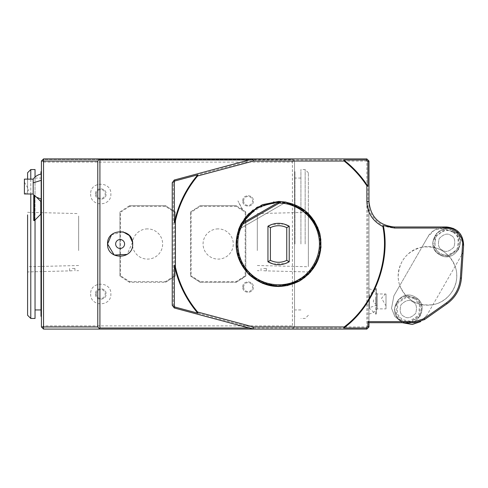 <?xml version="1.0" encoding="UTF-8"?>
<svg xmlns="http://www.w3.org/2000/svg" width="488" height="488" viewBox="0 0 488 488"><rect width="100%" height="100%" fill="white"/><g stroke="black" fill="none" stroke-linecap="round" stroke-linejoin="round"><path stroke-width="0.37" stroke-dasharray="2.44 1.83" d="M263.691 268.461L266.35 268.461L263.691 268.461M263.691 270.736L266.35 270.883L263.691 270.736M257.31 250.564L257.31 216.001L257.31 250.564M257.31 265.509L308.361 266.759L308.361 214.903L308.361 266.631M308.361 244L308.361 172.746L308.361 244M72.261 268.461L74.92 268.461L72.261 268.461M72.261 270.736L69.601 270.883L72.261 270.736M78.641 250.564L78.641 216.001L78.641 250.564M78.641 265.509L27.59 266.759L27.59 214.958M27.59 194.017L27.59 179.126L27.59 194.017M289.219 261.806L289.219 226.194M284.132 224.047L272.017 224.346M273.03 263.953L285.151 263.654M96.301 293.983A4.465 4.465 -0 0 0 103.005 297.857A4.465 4.465 -0 0 0 103.005 290.116A4.465 4.465 -0 0 0 96.301 293.983M90.664 293.983L90.664 293.983C90.06 307.013 111.477 307.013 110.874 293.983C111.477 280.96 90.06 280.96 90.664 293.983M95.453 293.983C95.129 300.84 106.402 300.84 106.085 293.983C106.402 287.127 95.129 287.127 95.453 293.983C95.129 287.127 106.402 287.127 106.085 293.983C106.402 300.84 95.129 300.84 95.453 293.983M286.035 202.117L238.583 229.512L241.096 223.888L238.583 229.512L286.035 202.117L238.583 229.512L241.096 223.888L238.583 229.512L286.035 202.117L238.583 229.512L241.096 223.888L238.583 229.512L286.035 202.117L279.892 201.477L286.035 202.117L238.583 229.512L241.096 223.888L279.911 201.477L286.035 202.117L238.583 229.512L241.096 223.888L279.911 201.477M317.84 260.391L308.209 274.524L293.794 283.729L276.916 286.511L260.311 282.418L246.66 272.115L238.162 257.267L236.204 240.279L241.096 223.888L236.052 244.994L242.079 265.838L257.603 281.003L278.581 286.541L256.413 280.271L240.761 263.392L236.168 240.822L244.061 219.173M452.657 232.257C448.039 228.799 442.518 230.281 436.095 236.704C433.753 245.476 435.229 250.997 440.542 253.26C445.16 256.725 450.68 255.242 457.103 248.819C459.446 240.047 457.97 234.527 452.657 232.257M414.391 298.589L406.876 297.052L397.83 303.03L397.183 313.851L402.277 319.591L409.786 321.122L418.832 315.144L419.479 304.323L414.391 298.589M304.988 210.651L305.366 210.95M319.793 233.441L319.872 233.758L319.793 233.441M453.511 230.787C438.45 221.149 423.858 246.562 439.694 254.742C454.688 264.35 469.383 238.986 453.511 230.787C438.45 221.143 423.858 246.574 439.688 254.736C454.694 264.344 469.383 238.992 453.511 230.787M415.239 297.113C400.184 287.475 385.593 312.893 401.429 321.067C416.423 330.675 431.118 305.317 415.239 297.113C400.184 287.475 385.593 312.9 401.423 321.061C416.429 330.675 431.118 305.317 415.239 297.113M278.581 284.785A40.785 40.785 -0 0 0 313.906 223.608A40.785 40.785 -0 0 0 243.262 223.608A40.785 40.785 -0 0 0 278.581 284.785L278.581 284.785M287.889 285.486L304.384 277.806M313.473 268.308L320.561 250.801M320.817 238.986L312.625 218.508L295.271 204.917L273.457 201.782L252.998 210.029M453.151 231.404L445.025 229.744L435.241 236.21L434.54 247.916L440.048 254.12L448.173 255.779L457.957 249.313L458.659 237.607L453.151 231.404M414.885 297.729L406.76 296.07L396.976 302.536L396.274 314.241L401.783 320.445L409.908 322.104L419.692 315.638L420.388 303.933L414.885 297.729M317.688 260.751L321 247.239L319.774 233.38M305.409 210.987L304.896 210.572M458.574 249.667L448.259 256.487L439.688 254.736L435.137 250.496L432.783 242.298L436.693 233.124L444.94 229.037L456.585 233.197L460.166 240.096L458.574 249.667L448.259 256.487L439.688 254.736L435.137 250.496L432.783 242.298L436.693 233.124L444.94 229.037L456.585 233.197L460.166 240.096L458.574 249.667M420.308 315.998L409.993 322.812L401.423 321.061L396.872 316.822L394.517 308.63L398.428 299.455L406.675 295.362L418.32 299.528L421.9 306.427L420.308 315.998L409.993 322.812L401.423 321.061L396.872 316.822L394.517 308.63L398.428 299.455L406.675 295.362L418.32 299.528L421.9 306.427L420.308 315.998M278.569 201.459L294.898 204.728L308.721 213.976M304.982 210.645L305.372 210.956M299.961 280.777L287.151 285.663L273.457 286.23L260.287 282.406L249.02 274.591L240.828 263.593L236.552 250.57L236.649 236.857L241.096 223.888M278.581 201.459L262.263 204.734L248.587 213.835M427.043 314.967L420.577 321.653L427.043 314.967L461.056 256.011L427.043 314.967M463.588 245.33L458.586 233.532L445.825 227.353L433.991 230.428L427.891 236.881L421.931 247.202C407.181 251.131 399.275 260.708 398.22 275.933C397.824 291.562 411.848 305.579 427.476 305.171C443.104 305.567 457.116 291.543 456.713 275.915C457.293 258.207 439.206 243.28 421.937 247.209C404.949 249.929 393.694 269.449 399.837 285.51L421.931 247.202C437.712 245.397 448.765 251.771 455.097 266.338C461.239 282.399 449.979 301.919 432.996 304.64C417.222 306.452 406.162 300.077 399.837 285.51L393.877 295.838L391.541 308.318L394.829 316.45L402.264 322.702L394.829 316.45L391.541 308.318L393.877 295.838L427.891 236.881C430.019 231.629 441.646 223.022 454.041 229.866C466.162 237.168 464.533 251.54 461.056 256.011L463.277 250.033M317.883 227.713L321.104 242.749L318.731 257.914L311.191 271.31L299.37 281.112M262.3 283.302L248.404 273.981L239.224 260.012L236.046 243.61L239.486 227.231M278.581 202.52C300.748 201.953 320.628 221.839 320.061 244C320.628 266.161 300.748 286.047 278.581 285.48C256.42 286.047 236.54 266.161 237.107 244C236.54 221.839 256.42 201.953 278.581 202.52C300.754 202.008 320.573 221.826 320.061 244C320.573 266.173 300.754 285.992 278.581 285.48C256.413 285.992 236.595 266.173 237.107 244C236.595 221.826 256.413 202.008 278.581 202.52M450.851 235.393C454.578 236.985 455.615 240.859 453.968 247.013C449.466 251.521 445.593 252.558 442.348 250.131C438.62 248.538 437.584 244.665 439.23 238.51C443.732 234.002 447.606 232.965 450.851 235.393C447.606 232.965 443.732 234.002 439.23 238.51C437.584 244.665 438.62 248.538 442.348 250.131C445.593 252.558 449.466 251.521 453.968 247.013C455.615 240.859 454.578 236.985 450.851 235.393M412.586 301.718C416.313 303.31 417.35 307.184 415.703 313.339C411.201 317.847 407.327 318.884 404.082 316.456C400.355 314.864 399.318 310.99 400.965 304.835C405.467 300.327 409.34 299.29 412.586 301.718C409.34 299.29 405.467 300.327 400.965 304.835C399.318 310.99 400.355 314.864 404.082 316.456C407.327 318.884 411.201 317.847 415.703 313.339C417.35 307.184 416.313 303.31 412.586 301.718M368.983 208.907C373.302 220.869 381.811 227.249 394.505 228.049L446.618 228.049L446.618 226.981L394.505 226.981C379.011 225.468 370.502 216.959 368.983 201.459L368.983 322.702L414.715 322.702L424.505 319.603L447.057 303.743C455.688 297.363 460.483 288.823 461.435 278.13L463.6 245.11L461.197 235.246L453.663 228.53M461.435 278.13L460.373 278.062C459.458 288.426 454.81 296.698 446.441 302.871L423.889 318.731L414.715 321.635L368.983 321.635M446.618 228.049C454.834 227.219 463.899 236.9 462.539 245.043L460.373 278.062M278.581 202.239A41.761 41.761 0 0 0 242.414 264.88A41.761 41.761 0 0 0 314.748 264.88A41.761 41.761 0 0 0 278.581 202.239M30.781 318.444L30.781 169.556M30.781 179.126L30.781 194.017M305.171 244L305.171 169.556L305.171 244M249.087 328.021L366.415 328.021L366.854 329.083L366.415 328.021L367.921 326.515L368.983 326.954L368.983 161.046L367.921 161.485L368.983 161.046L366.854 158.917L366.415 159.979L367.921 161.485L367.921 326.515L368.983 326.954L368.983 161.046L366.854 158.917L253.059 158.917L174.283 180.023L172.234 182.701L172.234 305.299L174.283 307.977L253.059 329.083L366.854 329.083L368.983 326.954L366.854 329.083L253.059 329.083L253.199 328.021L174.911 307.043L174.283 307.977M386.002 294.032L386.002 308.874L386.002 294.032L385.245 293.983L381.555 298.211L386.002 305.848M376.425 288.67L376.425 314.193L376.425 288.67L375.778 288.67L375.778 298.912L373.887 299.827L373.29 301.047L373.79 302.92L375.79 303.951M35.038 169.556L35.038 318.444M35.038 219.966L35.038 177.059M300.919 244L300.919 169.556L300.919 244M377.224 305.152L377.224 293.983L377.224 308.874L377.224 305.152L368.983 307.721L368.983 288.853L368.983 307.721M375.778 298.912L375.79 314.193L376.425 314.193M375.784 303.945L375.784 298.918M375.79 288.67L369.41 295.051L369.41 307.812L369.41 295.051L368.983 295.051L368.983 307.812L368.983 295.051M172.234 182.701L173.295 183.061L174.911 180.956L253.199 159.979L366.415 159.979L366.854 158.917L368.983 161.046L368.983 326.954L366.854 326.954L366.854 329.083L368.983 326.954M172.234 305.299L173.295 304.939L173.295 183.061M174.911 307.043L173.295 304.939M253.059 158.917L253.199 159.979L249.087 159.979M174.283 180.023L174.911 180.956M111.459 234.911L122.915 231.776M132.547 242.316L127.1 254.419M35.038 244L35.038 309.941L35.038 244M147.559 228.896A15.104 15.104 -0 0 0 134.481 251.552A15.104 15.104 -0 0 0 160.637 251.552A15.104 15.104 -0 0 0 147.559 228.896M40.992 214.22L40.992 201.459L40.992 214.22M40.992 174.064L40.992 309.941M24.4 179.126L24.4 193.968M24.4 182.152L28.847 189.789L25.15 194.017M294.959 244L294.959 171.678L294.959 244M368.983 161.046L366.854 161.046L366.854 326.954L294.538 326.954L292.41 329.083L366.854 329.083M41.95 160.515L42.907 159.558L293.044 159.558L292.41 158.917L366.854 158.917L366.854 161.046L294.538 161.046L293.044 159.558L42.907 159.558L43.542 158.917L292.41 158.917L294.538 161.046L294.538 326.954L294.002 327.485L292.41 325.892L43.542 325.892L43.542 162.107L41.95 160.515L41.419 161.046L41.419 326.954L41.95 327.485L43.542 325.892M218.173 228.896A15.104 15.104 -0 0 0 205.094 251.552A15.104 15.104 -0 0 0 231.251 251.552A15.104 15.104 -0 0 0 218.173 228.896M200.269 281.649L200.123 282.29L190.521 276.049L190.521 211.951L200.123 205.71L236.222 205.71L245.824 211.981L245.824 276.019L236.174 282.29L200.123 282.29L190.521 276.049L191.162 275.757L191.162 212.243L200.269 206.351L236.082 206.351L245.189 212.243L245.189 275.757L236.082 281.649L200.269 281.649L191.162 275.757M200.178 282.29L190.521 276.019L190.521 211.951L191.162 212.243M190.521 211.951L200.123 205.71L200.269 206.351M165.609 205.71L175.21 211.981L175.21 276.049L174.57 275.757L165.463 281.649L165.609 282.29L175.21 276.049L175.21 211.951L174.57 212.243L165.463 206.351L129.649 206.351L129.509 205.71L165.609 205.71L175.21 211.951L165.609 205.71L165.463 206.351M175.21 276.019L165.554 282.29L129.509 282.29L119.908 276.049L120.542 275.757L120.542 212.243L129.649 206.351M175.21 276.049L165.609 282.29L129.509 282.29L129.649 281.649L120.542 275.757M129.509 282.29L119.908 276.049L119.908 211.951L120.542 212.243M119.908 211.951L129.509 205.71M174.57 275.757L174.57 212.243M129.649 281.649L165.463 281.649M40.992 171.678L40.992 316.322M33.178 194.017L33.178 179.126M34.404 195.243L34.398 220.6L34.404 195.243L36.594 197.274M40.778 214.22L40.778 212.42M40.785 210.651L40.785 209.651M40.785 206.491L40.785 205.417M41.95 327.485L43.542 329.083L292.41 329.083L294.002 327.485M245.824 276.019L245.189 275.757M200.123 282.29L236.222 282.29L245.824 276.049L245.824 211.951L245.189 212.243M236.174 282.29L236.082 281.649M245.824 211.981L236.222 205.71L236.082 206.351M41.419 214.22L41.419 201.459L41.419 214.22M41.419 199.153L41.419 173.984L41.419 199.153M41.419 171.678L41.419 316.322M294.538 244L294.538 171.678L294.538 244M294.538 326.954L294.538 161.046M43.542 162.107L292.41 162.107L292.41 325.892M292.41 162.107L294.002 160.515M236.222 205.71L245.824 211.951M245.824 276.049L236.222 282.29M190.521 211.981L200.123 205.71M236.174 205.71L200.178 205.71M129.558 282.29L119.908 276.049M119.908 276.019L119.908 211.981M165.554 205.71L129.558 205.71M242.743 287.072C242.426 280.216 253.699 280.216 253.376 287.072C253.699 293.928 242.426 293.928 242.743 287.072C242.426 293.928 253.699 293.928 253.376 287.072C253.699 280.216 242.426 280.216 242.743 287.072M95.453 194.017C95.129 187.16 106.402 187.16 106.085 194.017C106.402 200.873 95.129 200.873 95.453 194.017C95.129 200.873 106.402 200.873 106.085 194.017C106.402 187.16 95.129 187.16 95.453 194.017M242.743 200.928C242.426 194.071 253.699 194.071 253.376 200.928C253.699 207.784 242.426 207.784 242.743 200.928C242.426 207.784 253.699 207.784 253.376 200.928C253.699 194.071 242.426 194.071 242.743 200.928M242.036 209.041L242.573 209.413L237.961 200.928L242.036 209.035M242.573 278.587L242.036 278.959L242.573 278.587M243.591 200.928A4.465 4.465 -0 0 0 250.295 204.795A4.465 4.465 -0 0 0 250.295 197.06A4.465 4.465 -0 0 0 243.591 200.928M96.301 194.017A4.465 4.465 -0 0 0 103.005 197.884A4.465 4.465 -0 0 0 103.005 190.143A4.465 4.465 -0 0 0 96.301 194.017M90.664 194.017L90.664 194.017C90.06 207.04 111.477 207.04 110.874 194.017C111.477 180.987 90.06 180.987 90.664 194.017M243.591 287.072A4.465 4.465 -0 0 0 248.911 291.458A4.465 4.465 -0 0 0 252.204 285.407A4.465 4.465 -0 0 0 243.591 287.072M414.715 322.702L414.715 321.635M424.505 319.603L423.889 318.731M447.057 303.743L446.441 302.871M463.6 245.11L462.539 245.043M394.505 226.981L394.505 228.049M261.037 268.461L261.037 270.749L257.31 270.657M266.35 268.461L266.35 270.883L308.361 271.938M257.31 213.591L308.361 212.304M69.601 268.461L69.601 270.883L27.59 271.938M74.92 268.461L74.92 270.749L78.641 270.657M27.59 212.304L78.641 213.591M308.361 172.746L305.171 169.556L300.919 169.556M308.361 315.254L305.171 318.444L300.919 318.444M368.983 288.847C372.417 289.488 375.162 291.196 377.224 293.983L385.245 293.983M368.983 314.016C372.417 313.375 375.168 311.661 377.224 308.874L386.002 308.874M368.983 307.812L375.784 314.187M35.038 178.059L40.992 178.059M300.919 178.059L294.959 178.059M300.919 309.941L294.959 309.941M294.959 316.322L294.538 316.322M294.959 171.678L294.538 171.678"/><path stroke-width="0.73" d="M27.59 214.903L27.59 266.759M27.59 244L27.59 315.254L27.59 244M27.59 179.126L27.59 172.746L27.59 179.126M286.761 260.348A18.282 18.282 180 0 1 270.407 260.348L267.949 261.806L267.949 226.194L270.407 227.652A18.282 18.282 180 0 1 286.761 227.652L289.219 226.194L289.219 261.806L286.761 260.348L286.761 227.652M270.407 227.652L270.407 260.348M285.151 263.654L289.219 261.806C282.131 265.655 275.037 265.655 267.949 261.806L273.03 263.953M272.017 224.346L267.949 226.194C275.037 222.345 282.131 222.345 289.219 226.194L284.132 224.047M267.949 226.194L267.949 261.806M279.106 203.173C291.598 202.459 312.704 212.323 318.091 233.685C323.831 254.956 310.246 273.878 298.998 279.362C288.628 286.364 265.441 288.664 249.899 273.054C234.088 257.713 236.094 234.502 242.963 224.041L243.555 222.467L277.452 202.898L279.106 203.173L242.963 224.041M243.555 222.467L241.096 223.888L256.743 207.498L278.581 201.459L279.911 201.477L241.096 223.888L238.583 229.512L241.096 223.888L279.911 201.477L241.096 223.888L238.583 229.512L241.096 223.888L238.583 229.512L241.096 223.888L279.911 201.477L257.31 207.162L241.096 223.888L279.911 201.477C300.364 203.331 313.674 214.043 319.835 233.612C323.66 253.778 317.005 269.516 299.876 280.826C281.527 290.024 264.569 287.938 248.996 274.567C235.112 259.47 232.477 242.579 241.096 223.888L279.911 201.477L278.581 201.459L256.7 207.522L241.096 223.888L279.911 201.477L241.096 223.888L238.583 229.512L241.096 223.888L279.911 201.477L286.035 202.117L279.911 201.477L277.452 202.898M304.896 210.572L286.035 202.117L304.988 210.651M305.366 210.95L314.388 221.034L319.793 233.441L314.388 221.034L305.372 210.956M299.961 280.777L310.496 272.127L317.755 260.586L320.988 247.343L319.872 233.758L321 247.239L317.84 260.391M299.37 281.112L278.581 286.541L287.889 285.486M304.384 277.806L313.473 268.308M320.561 250.801L320.817 238.986M252.998 210.029L244.061 219.173M262.3 283.302L278.581 286.541L299.778 280.887M299.992 280.759L308.648 274.097M308.684 274.061L317.688 260.751M319.774 233.38L308.684 213.939M308.648 213.903L305.409 210.987M278.599 201.459L279.905 201.477M286.035 202.117L304.982 210.645M241.096 223.888L248.422 214L239.486 227.231M248.587 213.835L262.349 204.679L278.569 201.459M420.577 321.653L412.293 324.459L402.264 322.702L412.293 324.459L420.577 321.653M308.721 213.976L317.883 227.713M463.588 245.33L463.277 250.033M446.618 226.981C457.476 228.164 463.136 234.209 463.6 245.11L461.435 278.13C460.483 288.823 455.688 297.363 447.057 303.743L424.505 319.603L414.715 322.702L368.983 322.702L367.921 321.635L414.715 321.635L423.889 318.731L446.441 302.871C454.81 296.698 459.458 288.426 460.373 278.062L462.539 245.043C463.899 236.9 454.834 227.219 446.618 228.049L394.505 228.049L383.33 225.584L382.873 226.542C372.704 221.265 367.366 212.902 366.854 201.459L366.854 185.788L367.921 186.294L367.921 161.485L368.983 161.046L368.983 201.459C370.502 216.959 379.005 225.462 394.505 226.981L446.618 226.981L446.618 228.049M453.663 228.53L446.807 226.987M174.911 180.956L174.356 181.676L174.356 222.839C178.096 204.844 185.91 188.838 197.799 174.826L174.911 180.956L174.283 180.023L253.059 158.917L366.854 158.917L368.983 161.046M115.65 244A4.465 4.465 180 0 1 122.354 240.133A4.465 4.465 180 0 1 122.354 247.867A4.465 4.465 180 0 1 115.65 244M253.339 326.954L253.059 329.083L174.283 307.977L174.911 307.043L174.356 306.324L174.356 265.161L175.424 267.198C179.249 283.918 186.654 298.857 197.634 312.027L253.339 326.954L344.15 326.954L343.79 328.021L366.415 328.021L367.921 326.515L367.921 321.635M174.911 307.043L197.799 313.174C185.91 299.162 178.096 283.156 174.356 265.161M174.356 222.839L175.424 220.802C179.249 204.082 186.654 189.143 197.634 175.973L197.799 174.826M197.799 313.174L197.634 312.027M368.983 322.702L368.983 326.954L367.921 326.515M367.921 161.485L366.415 159.979L343.79 159.979C353.312 167.396 361.358 176.168 367.921 186.294M343.79 159.979L344.15 161.046C353.037 168.085 360.601 176.333 366.854 185.788M366.415 159.979L366.854 158.917L99.912 158.917L97.783 161.046L43.542 161.046L43.542 329.083L99.912 329.083L99.381 328.552L99.912 328.021L249.087 328.021M174.356 306.324L173.295 306.684L172.234 305.299L172.234 182.701L174.283 180.023M174.283 307.977L173.295 306.684M253.059 158.917L253.339 161.046L197.634 175.973M174.356 181.676L173.295 181.316M175.424 220.802L175.424 267.198M382.873 226.542C389.961 262.111 373.29 305.354 344.15 326.954M253.339 161.046L344.15 161.046M383.33 225.584C390.918 261.83 373.765 306.275 343.79 328.021M368.983 326.954L366.854 329.083L366.415 328.021M30.781 194.017L30.781 318.444L35.038 318.444L35.038 219.966M27.59 172.746L30.781 169.556L30.781 179.126M127.1 254.419L114.204 255.053L107.567 244C106.817 227.823 133.419 227.823 132.669 244C133.419 260.177 106.817 260.177 107.567 244L111.459 234.911M43.542 329.083L41.419 326.954L97.783 326.954L99.912 329.083L366.854 329.083M35.038 177.059L35.038 169.556L30.781 169.556M122.915 231.776L129.387 235.539L132.547 242.316M249.087 159.979L99.912 159.979L99.912 328.021M99.912 159.979L99.381 159.448L97.783 161.046L97.783 326.954L99.381 328.552M40.992 174.064L40.992 171.678L41.419 171.678L41.419 316.322L40.992 316.322L40.992 214.22L40.992 309.941L35.038 309.941M40.992 201.459L40.992 199.073L40.992 201.459M24.4 193.968L24.4 179.126L33.178 179.126L33.178 194.017L24.4 193.968M33.757 220.6L33.757 195.078L33.757 220.6L34.404 220.6L40.778 214.22L41.419 214.22M97.783 326.954L97.783 161.046M43.542 158.917L43.542 161.046L41.419 161.046L43.542 158.917L99.912 158.917L99.381 159.448M34.404 195.243L34.398 220.6L34.404 195.243C37.07 197.762 37.07 197.762 34.398 195.237M40.778 212.42L40.785 210.651M40.785 209.651L40.785 206.491M40.785 205.417L40.785 201.825M40.785 201.544L40.778 214.22M41.419 326.954L41.419 161.046M424.505 319.603L423.889 318.731M394.505 226.981L394.505 228.049M366.854 201.459L368.983 201.459M463.6 245.11L462.539 245.043M461.435 278.13L460.373 278.062M447.057 303.743L446.441 302.871M414.715 322.702L414.715 321.635M33.178 182.847L41.419 180.279M27.59 315.254L30.781 318.444M33.757 195.078L33.178 194.017M41.419 201.459L40.785 201.459L36.594 197.274L41.419 199.153M41.419 173.984C37.979 174.625 35.234 176.339 33.178 179.126"/></g></svg>
